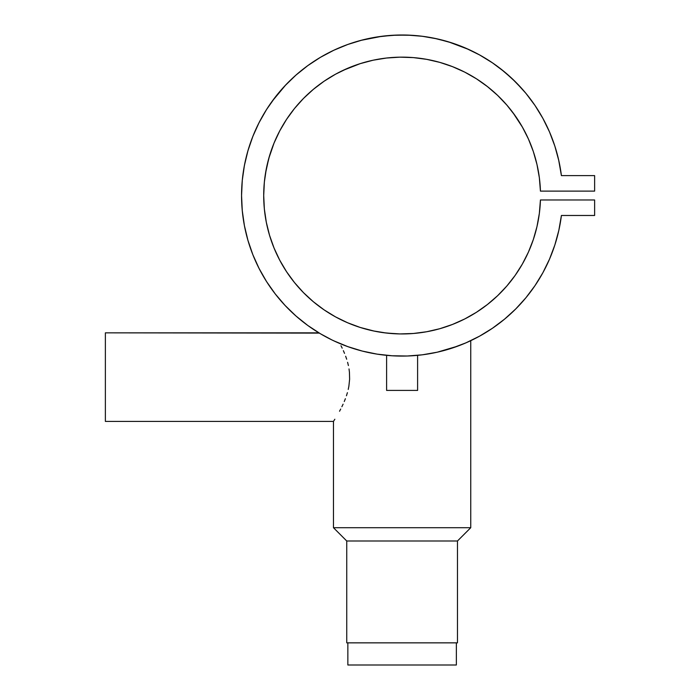 <?xml version="1.0" encoding="UTF-8"?>
<svg xmlns="http://www.w3.org/2000/svg" width="700" height="700" viewBox="0 0 700 700"><rect width="100%" height="100%" fill="white"/><g stroke="black" fill="none" stroke-linecap="round" stroke-linejoin="round"><path stroke-width="1.05" d="M347.856 642.854L347.856 665L456.356 665L456.356 642.854L456.356 665L347.856 665L347.856 642.854M417.602 390.416L417.602 355.338L417.602 390.416L386.601 390.416L417.602 390.416M386.601 355.338L386.601 390.416L386.601 355.338M393.496 355.863L391.151 355.714M414.986 355.574L413.061 355.714M340.988 345.748L342.178 348.136L340.988 345.748M343.368 350.674L344.531 353.369L343.368 350.674M345.651 356.23L346.684 359.223L345.651 356.23M347.611 362.329L348.399 365.558L347.611 362.329M349.02 368.918L349.44 372.339L349.02 368.918M349.615 379.234L349.44 372.339L349.615 379.234L348.889 386.129L349.615 379.234M348.233 389.436L348.889 386.129L348.233 389.436M346.447 395.762L347.401 392.665L346.447 395.762M344.269 401.511L345.389 398.711L344.269 401.511M341.889 406.7L343.096 404.18L341.889 406.7M339.544 411.233L340.699 409.054L339.544 411.233M333.812 420.866L334.836 419.248L333.463 421.418L333.463 527.704L346.745 540.995L457.468 540.995L470.75 527.704L333.463 527.704L470.75 527.704L470.75 340.672L469.744 341.145L479.561 336.166A160.545 160.545 0 0 0 504.613 319.104M105.376 421.418L333.463 421.418L105.376 421.418L105.376 332.841L105.376 421.418M318.885 332.841L105.376 332.841L319.34 333.113A160.545 160.545 0 0 0 334.224 341.031L334.224 341.031M322.7 335.072L319.34 333.113A160.545 160.545 0 0 1 285.11 305.48L295.977 316.006L307.79 325.465L320.442 333.769L331.984 339.964M338.214 342.825L332.001 339.973M470.75 340.672L470.75 527.704L457.468 540.995L457.468 642.854L346.745 642.854L346.745 540.995L346.745 642.854L457.468 642.854L457.468 540.995L346.745 540.995L333.463 527.704L333.463 421.418M348.941 347.034L345.502 345.783M352.783 348.329L350.814 347.672M451.727 348.233L455.534 346.938M458.946 345.686L456.802 346.483M468.501 341.723L463.146 344.033M435.321 329.901L434.368 330.137M434.683 330.059L433.134 330.426M420.297 332.745L426.659 331.748L413.324 333.489L399.892 333.926L386.479 333.06L373.205 330.899L360.211 327.451L347.611 322.761L335.527 316.881L324.065 309.846L313.346 301.735L303.459 292.626L294.507 282.59L286.571 271.74L279.72 260.172L274.033 247.993L269.544 235.322L266.315 222.276L264.355 208.976L263.707 195.545L264.355 182.114L266.315 168.814L269.544 155.768L274.033 143.097L279.72 130.918L286.571 119.341L294.507 108.491L303.459 98.464L313.346 89.355L324.065 81.244L335.527 74.209L347.611 68.32L360.211 63.639L373.205 60.191L386.479 58.03L399.892 57.164L413.324 57.601L426.659 59.342L439.757 62.361L452.498 66.649L464.774 72.144L476.446 78.803L487.419 86.572L497.595 95.358L506.861 105.096L515.148 115.684L522.358 127.032L528.439 139.02L533.33 151.541L536.979 164.482L539.35 177.713L540.435 191.117L594.624 191.117L594.624 175.612L561.409 175.612L558.827 160.702L554.846 146.107L549.517 131.95L542.876 118.352L534.984 105.438L525.91 93.328L515.734 82.127L504.551 71.934L492.459 62.842L479.561 54.924L465.981 48.256L451.832 42.893L437.238 38.894L422.336 36.278L407.251 35.079L392.123 35.315L377.081 36.96L362.259 40.023L347.795 44.468L333.812 50.251L320.442 57.321L307.79 65.625L295.977 75.084L285.11 85.61L275.275 97.116L266.569 109.489L259.07 122.631L252.84 136.421L247.94 150.736L244.405 165.454L242.27 180.434L241.561 195.545L242.27 210.656L244.405 225.636L247.94 240.354L252.84 254.669L259.07 268.459L266.569 281.601L275.275 293.974L285.11 305.48L275.275 293.974M406.945 333.865L408.748 333.786M410.436 333.699L414.776 333.366M399.035 333.909L402.185 333.944M392.035 333.576L395.561 333.795M382.244 332.509L383.67 332.71M387.861 333.209L395.614 333.795A138.399 138.399 0 0 0 395.658 333.795M347.637 322.779A138.399 138.399 0 0 0 378.656 331.94L381.019 332.334A138.399 138.399 0 0 0 383.635 332.71L381.054 332.334M374.509 331.17L360.211 327.451M451.955 348.154L465.981 342.834L479.561 336.166L492.459 328.248L504.551 319.156L515.734 308.963L525.91 297.762L534.984 285.652L542.876 272.738L549.517 259.14L554.846 244.983L558.827 230.388L561.409 215.477A160.545 160.545 0 0 1 316.137 331.135A160.545 160.545 0 0 1 316.137 59.955A160.545 160.545 0 0 1 561.409 175.612L558.67 160.011M243.093 173.399A160.545 160.545 0 0 0 275.389 294.114M454.676 347.235L451.78 348.215A160.545 160.545 0 0 0 451.894 348.171M515.655 309.041A160.545 160.545 0 0 0 558.854 230.239M405.116 356.064L408.03 355.976M540.435 191.004A138.399 138.399 0 0 0 538.72 173.399L537.775 168.184M264.355 182.114L265.493 173.399A138.399 138.399 0 0 0 266.289 222.18M266.332 222.373A138.399 138.399 0 0 0 269.517 235.226M269.579 235.419A138.399 138.399 0 0 0 279.685 260.094M279.764 260.251A138.399 138.399 0 0 0 347.585 322.752M402.159 333.944L402.036 333.944A138.399 138.399 0 0 0 402.089 333.944L408.616 333.795A138.399 138.399 0 0 0 426.554 331.765M426.764 331.73A138.399 138.399 0 0 0 439.705 328.738M439.81 328.711A138.399 138.399 0 0 0 506.826 286.037M506.896 285.95A138.399 138.399 0 0 0 540.435 199.972A138.399 138.399 0 0 1 331.634 314.659A138.399 138.399 0 0 1 331.634 76.431A138.399 138.399 0 0 1 540.435 191.117L594.624 191.117L594.624 175.612L561.409 175.612M408.66 333.786L412.501 333.559M413.787 333.454L402.089 333.944M383.652 332.71L395.579 333.795M414.864 333.358L425.801 331.905M433.352 330.374L429.713 331.161M549.517 259.14L554.846 244.983L558.827 230.388L561.409 215.477L594.624 215.477L594.624 199.972L540.435 199.972L539.35 213.377L536.979 226.608L533.33 239.549L528.439 252.07L522.358 264.058L515.148 275.406L506.861 285.994L497.595 295.733L487.419 304.517L476.446 312.287L464.774 318.946L452.498 324.441L439.757 328.729L426.659 331.748M333.812 340.839L347.795 346.623L362.259 351.067L377.081 354.13L392.123 355.775L407.251 356.011L422.336 354.812L437.238 352.196L457.739 346.141M561.409 215.477L594.624 215.477L594.624 199.972L540.435 199.972L539.35 213.377L536.979 226.608M528.439 252.07L522.358 264.058L515.148 275.406L506.861 285.994L497.595 295.733M476.446 312.287L464.774 318.946L452.498 324.441M374.491 331.161L371.586 330.54M371.438 330.505L369.757 330.111M335.527 316.881L324.065 309.846M313.346 301.735L303.459 292.626M266.315 222.276L264.355 208.976L263.707 195.545M265.493 173.399L268.8 158.349L274.033 143.097M312.9 89.723L313.346 89.355M335.527 74.209L338.73 72.502M343.07 70.368L360.211 63.639M426.659 59.342L428.54 59.692M439.058 62.169L443.38 63.438M451.281 66.176L452.498 66.649M476.446 78.803L487.419 86.572M506.861 105.096L512.855 112.543M512.872 112.56L522.497 127.278M522.673 127.593L528.439 139.02M522.541 89.39L512.137 78.636L500.832 68.941M488.705 60.358L481.827 56.192M468.676 49.455L448.472 41.843L434.131 38.229L440.781 39.725M404.784 35.026L411.539 35.28L396.707 35.087L381.894 36.278L360.92 40.373M285.688 84.998L272.178 101.237M242.27 210.656L244.405 225.636L247.94 240.354M464.957 343.28L466.629 342.554M479.561 336.166L492.459 328.248L504.551 319.156L515.734 308.963L525.91 297.762L534.984 285.652M368.891 329.901L369.53 330.059M464.625 343.42L466.786 342.484M455.551 346.938L457.354 346.281M321.571 334.425L322.096 334.731M246.838 154.709L248.701 148.19L246.838 154.709M263.979 113.724L267.418 108.168L263.979 113.724M320.233 57.444L323.977 55.291L320.233 57.444M390.014 35.455L396.707 35.087M448.472 41.843L454.956 43.951M554.741 145.784L556.133 150.273L554.741 145.784M520.887 124.513L516.224 117.241M491.802 90.142L495.093 93.03M485.082 84.779L482.177 82.652M461.142 70.368L463.094 71.304M449.89 65.651L443.406 63.455L449.89 65.651M334.005 75.058L327.303 79.1L334.005 75.058M323.111 81.9L316.164 87.062L323.111 81.9M535.413 106.076L532.026 101.229M526.628 94.211L522.567 89.416M426.274 36.829L419.527 35.945M352.686 42.796L346.85 44.809M338.433 48.169L333.226 50.523M307.956 65.511L307.283 66.001M296.328 74.777L292.416 78.312M259.963 120.907L256.988 126.875M253.706 134.286L251.265 140.569M245 162.496L243.74 169.19M274.925 140.963L278.075 134.129M280.551 129.36L284.489 122.605M287.227 118.361L292.215 111.414M294.901 108.019L303.485 98.446L312.41 90.142M362.801 62.842L369.985 60.926M375.34 59.754L382.804 58.494M388.08 57.855L395.999 57.277M400.942 57.146L409.929 57.365M413.77 57.636L426.484 59.308M428.654 59.71L438.27 61.95M467.898 73.78L474.39 77.516M499.056 96.775L504.359 102.27M529.567 141.619L533.041 150.719M534.511 155.251L536.646 163.065"/></g></svg>
